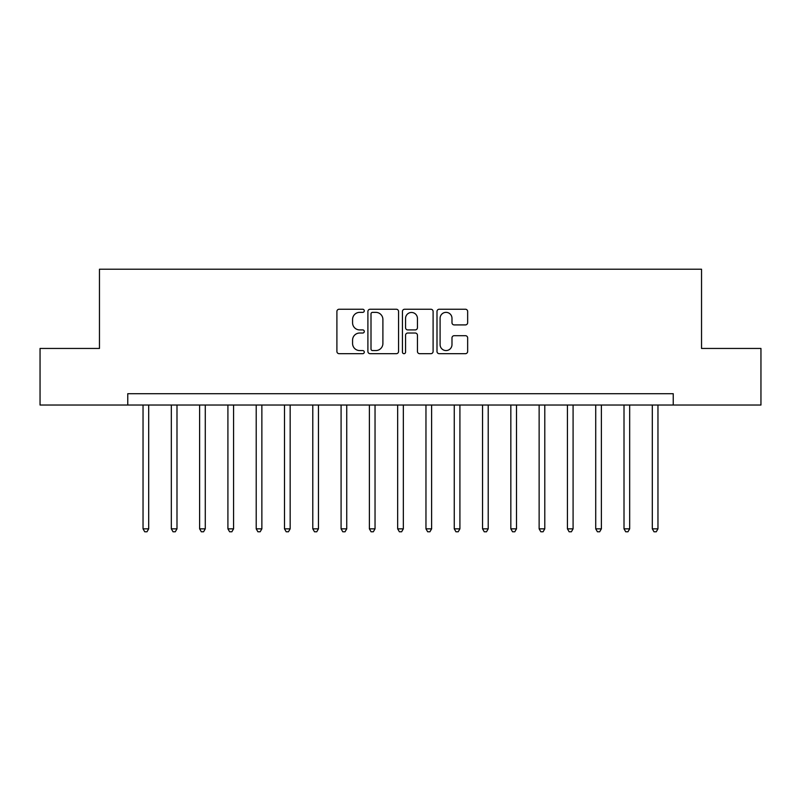 <?xml version="1.0" encoding="UTF-8"?>
<svg xmlns="http://www.w3.org/2000/svg" width="801" height="801" viewBox="0 0 801 801"><rect width="100%" height="100%" fill="white"/><g stroke="black" fill="none" stroke-linecap="round" stroke-linejoin="round"><path stroke-width="1.2" d="M364.285 310.808A1.552 1.552 0 0 0 362.733 309.246L339.123 309.246A2.223 2.223 0 0 0 336.901 311.469L336.901 351.459A2.223 2.223 0 0 0 339.123 353.682L362.733 353.682A1.552 1.552 0 0 0 364.285 352.13A1.552 1.552 0 0 0 362.733 350.568L359.679 350.568A7.109 7.109 0 0 1 352.57 343.459L352.57 340.135A7.109 7.109 0 0 1 359.679 333.026L362.733 333.026A1.552 1.552 0 0 0 364.285 331.464A1.552 1.552 0 0 0 362.733 329.912L359.679 329.912A7.109 7.109 0 0 1 352.57 322.803L352.57 319.469A7.109 7.109 0 0 1 359.679 312.36L362.733 312.36A1.552 1.552 0 0 0 364.285 310.808M465.431 324.916A2.223 2.223 0 0 0 467.654 322.693L467.654 311.469A2.223 2.223 0 0 0 465.431 309.246L439.208 309.246A2.223 2.223 0 0 0 436.996 311.469L436.996 351.459A2.223 2.223 0 0 0 439.208 353.682L465.431 353.682A2.223 2.223 0 0 0 467.654 351.459L467.654 337.912A2.223 2.223 0 0 0 465.431 335.689L454.207 335.689A2.223 2.223 0 0 0 451.984 337.912L451.984 344.63A5.947 5.947 0 0 1 446.047 350.568A5.947 5.947 0 0 1 440.099 344.63L440.099 318.297A5.947 5.947 0 0 1 446.047 312.36A5.947 5.947 0 0 1 451.984 318.297L451.984 322.693A2.223 2.223 0 0 0 454.207 324.916L465.431 324.916M127.759 405.026L40.05 405.026L40.05 348.445L99.464 348.445L99.464 269.226L701.536 269.226L701.536 348.445L760.95 348.445L760.95 405.026L673.24 405.026L673.24 393.712L127.759 393.712L127.759 405.026L673.24 405.026M398.558 311.469A2.223 2.223 0 0 0 396.335 309.246L370.122 309.246A2.223 2.223 0 0 0 367.899 311.469L367.899 351.459A2.223 2.223 0 0 0 370.122 353.682L396.335 353.682A2.223 2.223 0 0 0 398.558 351.459L398.558 311.469M404.665 309.246L430.878 309.246A2.223 2.223 0 0 1 433.101 311.469L433.101 351.459A2.223 2.223 0 0 1 430.878 353.682L419.664 353.682A2.223 2.223 0 0 1 417.441 351.459L417.441 335.239A2.223 2.223 0 0 0 415.218 333.026L407.779 333.026A2.223 2.223 0 0 0 405.556 335.239L405.556 352.13A1.552 1.552 0 0 1 403.994 353.682A1.552 1.552 0 0 1 402.442 352.13L402.442 311.469A2.223 2.223 0 0 1 404.665 309.246M372.565 312.36A1.552 1.552 0 0 0 371.003 313.912L371.003 349.016A1.552 1.552 0 0 0 372.565 350.568L375.779 350.568A7.109 7.109 0 0 0 382.898 343.459L382.898 319.469A7.109 7.109 0 0 0 375.779 312.36L372.565 312.36M417.441 318.418A5.947 5.947 0 0 0 411.494 312.47A5.947 5.947 0 0 0 405.556 318.418L405.556 327.689A2.223 2.223 0 0 0 407.779 329.912L415.218 329.912A2.223 2.223 0 0 0 417.441 327.689L417.441 318.418M143.039 405.026L143.039 528.84L148.696 528.84L148.696 405.026M148.696 528.84L146.994 531.774L144.731 531.774L143.039 528.84M171.324 405.026L171.324 528.84L176.991 528.84L176.991 405.026M176.991 528.84L175.289 531.774L173.026 531.774L171.324 528.84M199.619 405.026L199.619 528.84L205.276 528.84L205.276 405.026M205.276 528.84L203.584 531.774L201.321 531.774L199.619 528.84M227.915 405.026L227.915 528.84L233.572 528.84L233.572 405.026M233.572 528.84L231.879 531.774L229.607 531.774L227.915 528.84M256.21 405.026L256.21 528.84L261.867 528.84L261.867 405.026M261.867 528.84L260.165 531.774L257.902 531.774L256.21 528.84M284.495 405.026L284.495 528.84L290.162 528.84L290.162 405.026M290.162 528.84L288.46 531.774L286.197 531.774L284.495 528.84M312.79 405.026L312.79 528.84L318.448 528.84L318.448 405.026M318.448 528.84L316.755 531.774L314.493 531.774L312.79 528.84M341.086 405.026L341.086 528.84L346.743 528.84L346.743 405.026M346.743 528.84L345.051 531.774L342.778 531.774L341.086 528.84M369.381 405.026L369.381 528.84L375.038 528.84L375.038 405.026M375.038 528.84L373.336 531.774L371.073 531.774L369.381 528.84M397.666 405.026L397.666 528.84L403.334 528.84L403.334 405.026M403.334 528.84L401.631 531.774L399.369 531.774L397.666 528.84M425.962 405.026L425.962 528.84L431.619 528.84L431.619 405.026M431.619 528.84L429.927 531.774L427.664 531.774L425.962 528.84M454.257 405.026L454.257 528.84L459.914 528.84L459.914 405.026M459.914 528.84L458.222 531.774L455.949 531.774L454.257 528.84M482.552 405.026L482.552 528.84L488.209 528.84L488.209 405.026M488.209 528.84L486.507 531.774L484.245 531.774L482.552 528.84M510.838 405.026L510.838 528.84L516.505 528.84L516.505 405.026M516.505 528.84L514.803 531.774L512.54 531.774L510.838 528.84M539.133 405.026L539.133 528.84L544.79 528.84L544.79 405.026M544.79 528.84L543.098 531.774L540.835 531.774L539.133 528.84M567.428 405.026L567.428 528.84L573.085 528.84L573.085 405.026M573.085 528.84L571.393 531.774L569.121 531.774L567.428 528.84M595.724 405.026L595.724 528.84L601.381 528.84L601.381 405.026M601.381 528.84L599.679 531.774L597.416 531.774L595.724 528.84M624.009 405.026L624.009 528.84L629.676 528.84L629.676 405.026M629.676 528.84L627.974 531.774L625.711 531.774L624.009 528.84M652.304 405.026L652.304 528.84L657.961 528.84L657.961 405.026M657.961 528.84L656.269 531.774L654.006 531.774L652.304 528.84"/></g></svg>
